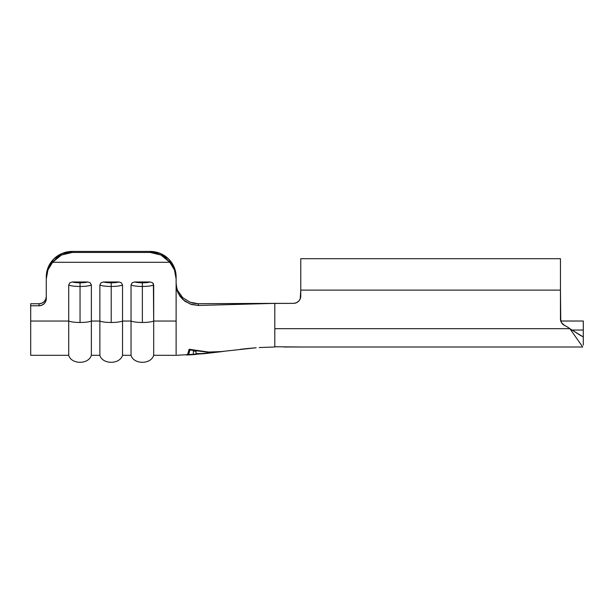 <?xml version="1.0" encoding="UTF-8"?>
<svg xmlns="http://www.w3.org/2000/svg" width="614" height="614" viewBox="0 0 614 614"><rect width="100%" height="100%" fill="white"/><g stroke="black" fill="none" stroke-linecap="round" stroke-linejoin="round"><path stroke-width="0.92" d="M245.477 348.744L248.309 348.453M246.736 348.614L240.089 349.351M248.962 348.391L256.084 347.77M182.696 297.652L189.972 302.188L198.115 303.692L274.803 303.362L274.803 346.994L274.803 303.362L198.575 305.465L190.309 304.099L182.957 299.67L177.914 292.778L176.118 284.505L176.118 321.053L153.692 321.053L153.393 283.791L152.579 282.793L150.138 281.979L134.589 281.979L132.148 282.793L131.035 285.042L131.035 321.053A12.464 2.441 0 0 0 142.364 322.473L142.364 286.462A12.464 2.441 180 0 1 131.035 285.042A12.464 2.441 0 0 0 142.364 286.462L142.364 282.793A9.348 1.827 180 0 1 134.589 281.979L132.148 282.793L131.035 285.042L131.035 321.053L122.531 321.053L122.531 285.042L121.411 282.793L118.978 281.979L103.428 281.979L100.98 282.793L99.867 285.042A12.464 2.441 0 0 0 111.203 286.462L111.203 282.793A9.348 1.827 180 0 1 103.428 281.979L100.98 282.793L99.867 285.042L99.867 321.053A12.464 2.441 0 0 0 111.203 322.473L111.203 286.462A12.464 2.441 180 0 1 99.867 285.042L99.867 321.053L91.371 321.053L91.371 285.042L90.25 282.793L87.81 281.979L72.268 281.979L69.819 282.793L68.707 285.042A12.464 2.441 0 0 0 80.043 286.462L80.043 282.793A9.348 1.827 180 0 1 72.268 281.979L69.819 282.793L68.707 285.042L68.707 321.053A12.464 2.441 0 0 0 80.043 322.473L80.043 286.462A12.464 2.441 180 0 1 68.707 285.042L68.707 321.053L30.7 321.053L30.7 305.772L39.012 305.772L41.79 305.227L44.154 303.684L45.728 301.367L46.28 298.642L46.28 276.891L48.26 267.151L46.28 278.925L47.907 270.045L52.597 262.285L169.809 262.285L174.491 270.045L176.118 278.925L174.146 267.151L168.512 258.885L160.093 253.367L150.154 251.425L72.252 251.425L62.313 253.367L53.886 258.885L48.26 267.151L53.886 258.885L62.313 253.367L72.252 251.425L150.154 251.425L150.154 252.446L155.687 253.098L160.96 255.025L165.742 258.133L169.809 262.285L52.597 262.285L56.657 258.133L61.438 255.025L66.719 253.098L72.252 252.446L150.154 252.446L72.252 252.446L72.252 251.425A25.965 25.466 180 0 0 46.28 276.891M564.55 325.435L561.557 322.757L564.55 325.435A33.24 33.24 0 0 1 569.884 328.674L274.803 328.674L569.884 328.674A33.24 33.24 0 0 0 564.55 325.435A7.268 7.268 0 0 1 560.452 318.896L560.759 321.022L583.3 321.022L583.3 330.04L583.3 321.022L560.759 321.022L560.452 290.123L300.768 290.123L300.215 298.872L298.634 301.236L296.278 302.809L293.5 303.362L198.115 303.692L198.575 305.465L274.803 303.362L293.5 303.362L296.278 302.809M198.115 303.692L194.016 303.324L198.115 303.692L198.575 305.465L191.514 304.498L185.021 301.328L180.171 296.616L177.093 290.668L176.118 284.505L176.118 278.925L176.118 354.316L176.118 321.053L153.692 321.053L153.692 355.299L153.692 285.042A12.464 2.441 180 0 1 142.364 286.462L142.364 322.473A12.464 2.441 0 0 0 153.692 321.053A12.464 2.441 180 0 1 142.364 322.473A12.464 2.441 180 0 1 131.035 321.053L122.531 321.053L122.531 355.299L122.531 285.042A12.464 2.441 180 0 1 111.203 286.462L111.203 322.473A12.464 2.441 0 0 0 122.531 321.053A12.464 2.441 180 0 1 111.203 322.473A12.464 2.441 180 0 1 99.867 321.053L91.371 321.053L91.371 355.299L91.371 285.042A12.464 2.441 180 0 1 80.043 286.462L80.043 322.473A12.464 2.441 0 0 0 91.371 321.053A12.464 2.441 180 0 1 80.043 322.473A12.464 2.441 180 0 1 68.707 321.053L30.7 321.053L30.7 355.299L30.7 305.772L39.012 305.772L39.012 303.738L30.7 303.738L30.7 305.772L30.7 303.738L39.012 303.738A7.268 7.13 180 0 0 46.28 296.608L45.728 299.333L44.154 301.651L41.79 303.193L39.012 303.738L39.012 305.772A7.268 7.13 0 0 0 46.28 298.642L46.28 278.925A25.965 25.466 0 0 1 52.597 262.285L61.438 255.025L72.252 252.446L72.252 251.425A25.965 25.466 180 0 0 72.222 251.425M196.971 350.456L189.104 349.259L187.853 353.764L186.51 355.076L187.853 353.764L189.104 349.259L208.56 352.045L220.15 351.607M244.871 348.813L248.194 348.468M204.025 353.618L176.118 355.329L153.692 355.299C150.745 364.869 133.484 364.378 131.035 355.299L131.035 321.053L131.035 355.299L122.531 355.299C119.576 364.869 102.323 364.378 99.867 355.299L99.867 321.053L99.867 355.299L91.371 355.299C88.416 364.869 71.163 364.378 68.707 355.299L68.707 321.053L68.707 355.299L30.7 355.299M168.528 258.901A25.965 25.466 180 0 0 168.512 258.885L174.146 267.151L176.118 276.891A25.965 25.466 180 0 1 176.118 276.891A25.965 25.466 180 0 0 150.154 251.425A25.965 25.466 180 0 1 150.161 251.425L150.154 252.446L160.96 255.025L169.809 262.285A25.965 25.466 0 0 1 176.118 278.925L176.118 276.891M118.978 281.979L103.428 281.979L111.203 282.793L118.978 281.979A9.348 1.827 180 0 1 111.203 282.793L111.203 286.462A12.464 2.441 0 0 0 122.531 285.042L121.411 282.793L118.978 281.979M87.81 281.979L72.268 281.979L80.043 282.793L87.81 281.979A9.348 1.827 180 0 1 80.043 282.793L80.043 286.462A12.464 2.441 0 0 0 91.371 285.042L90.25 282.793L87.81 281.979M150.138 281.979L134.589 281.979L142.364 282.793L150.138 281.979A9.348 1.827 180 0 1 142.364 282.793L142.364 286.462A12.464 2.441 0 0 0 153.692 285.042L152.579 282.793L150.138 281.979M189.972 302.188L182.772 297.713L189.972 302.188L193.587 303.239M582.678 346.994L283.975 346.994M560.452 318.896L561.557 322.757L560.452 318.896L560.452 258.701L300.768 258.701L300.768 296.094L300.215 298.872L300.768 296.094A7.268 7.268 0 0 1 293.5 303.362M300.215 298.872L300.768 296.094M300.768 346.994L274.803 346.764M582.678 336.602L583.3 335.774L583.3 330.04L572.609 330.04L583.3 330.04L583.3 345.068L583.3 335.774L582.678 336.602L569.884 328.674L581.051 335.804M582.678 346.933L569.884 328.674M583.3 331.836L583.3 345.068M560.452 258.732L560.452 290.123L300.768 290.123L300.768 258.701M222.867 351.492L220.917 351.607M208.637 352.045L204.6 351.607M193.372 354.339L204.025 353.71L221.792 351.63L208.346 352.275L190.033 349.965L190.033 349.389L188.828 353.925L187.554 355.022L187.554 354.324L187.554 355.022M219.336 351.745L219.958 351.745M219.336 351.722L208.346 352.275L190.033 349.965L188.199 354.769M256.168 347.762L193.372 354.593L193.372 350.985L196.035 351.331L196.035 354.401L193.372 354.455M219.336 351.937L207.716 353.134M211.577 352.728L196.035 354.086L196.035 353.603L201.891 353.541M193.372 354.408L193.372 350.985L196.035 351.331L196.035 352.659M187.562 355.022L196.035 354.455M182.757 297.698L181.759 296.708M176.164 284.082L176.118 282.793M176.118 282.716C176.54 287.229 177.116 289.954 177.86 290.882L182.772 297.713M259.215 347.547L274.481 346.994"/></g></svg>
